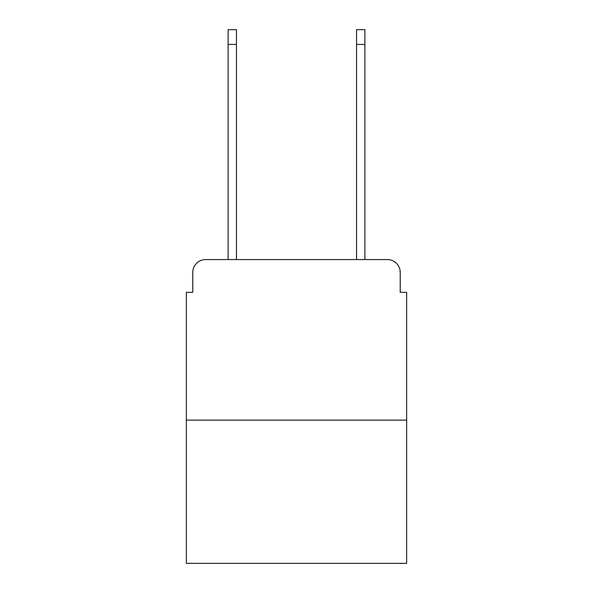<?xml version="1.0" encoding="UTF-8"?>
<svg xmlns="http://www.w3.org/2000/svg" width="593" height="593" viewBox="0 0 593 593"><rect width="100%" height="100%" fill="white"/><g stroke="black" fill="none" stroke-linecap="round" stroke-linejoin="round"><path stroke-width="0.89" d="M192.777 272.417L192.777 292.327L192.777 272.417A12.846 12.846 0 0 1 205.623 259.571L228.105 259.571L228.105 29.65L236.451 29.65L236.451 259.571L356.549 259.571L356.549 29.65L364.895 29.65L364.895 259.571L387.377 259.571L205.623 259.571M406.642 420.133L186.358 420.133L186.358 563.35L406.642 563.35L406.642 292.327L400.223 292.327L400.223 272.417A12.846 12.846 0 0 0 387.377 259.571M186.358 420.133L186.358 292.327L192.777 292.327M400.223 292.327L400.223 272.417M228.105 44.423L236.451 44.423M364.895 44.423L356.549 44.423"/></g></svg>
